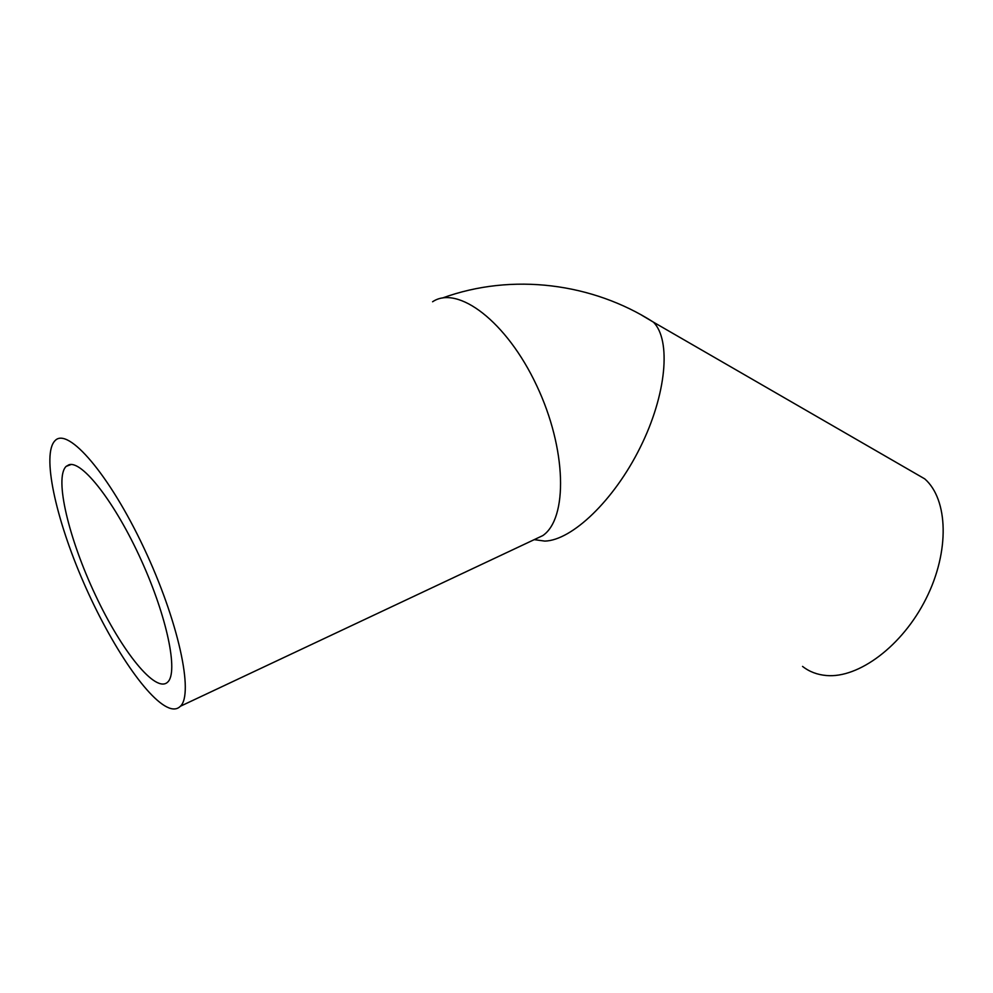 <?xml version="1.0" encoding="UTF-8"?>
<svg xmlns="http://www.w3.org/2000/svg" width="993" height="993" viewBox="0 0 993 993"><rect width="100%" height="100%" fill="white"/><g stroke="black" fill="none" stroke-linecap="round" stroke-linejoin="round"><path stroke-width="1.49" d="M68.939 464.786C82.047 460.156 115.188 502.57 141.167 560.002C167.271 617.361 178.392 672.224 167.78 682.017C155.864 694.008 121.779 651.334 95.502 595.279C69.026 539.41 54.044 477.981 66.146 466.375L68.939 464.786M909.303 469.95L924.744 478.874C948.216 499.392 949.916 551.338 926.059 598.667C902.414 646.083 858.461 678.529 826.325 675.513C817.202 674.719 809.27 671.69 802.543 666.402M170.995 708.58C149.595 702.994 111.104 645.897 83.474 582.246C55.707 518.669 41.408 453.801 55.161 440.544C68.045 426.804 109.28 474.282 143.836 547.813C178.529 621.196 193.983 693.995 180.403 706.246C177.97 708.741 174.83 709.523 170.995 708.58M641.739 315.215L653.456 322.166C671.318 340.152 666.638 394.469 640.175 447.52C613.885 500.646 571.894 540.378 544.834 541.098L534.222 539.646M432.588 301.76C457.711 284.718 506.629 321.409 536.605 385.421C566.879 449.221 567.897 518.483 542.799 535.599L532.993 540.217M66.146 466.375L71.086 464.513M442.456 297.999C512.661 272.479 592.697 283.241 653.456 322.166L924.744 478.874M180.403 706.246L535.438 539.075"/></g></svg>
